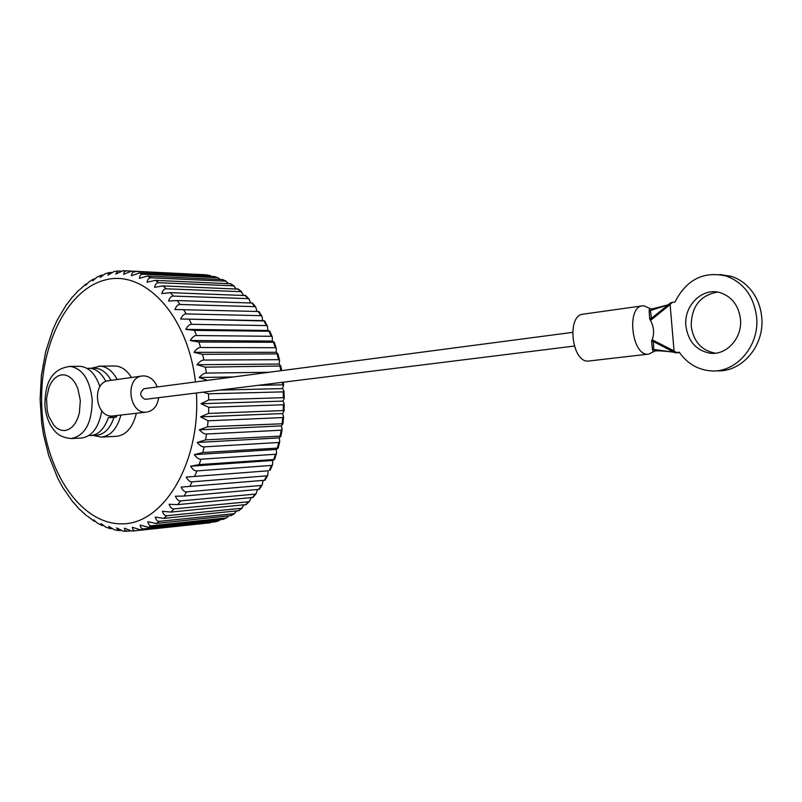 <?xml version="1.0" encoding="UTF-8"?>
<svg xmlns="http://www.w3.org/2000/svg" width="802" height="802" viewBox="0 0 802 802"><rect width="100%" height="100%" fill="white"/><g stroke="black" fill="none" stroke-linecap="round" stroke-linejoin="round"><path stroke-width="1.2" d="M267.778 475.135L268.189 470.794L186.184 477.09C188.239 480.568 190.224 482.152 192.139 481.822L266.715 475.857L267.778 475.135L265.041 480.228L181.092 487.115C182.906 490.613 184.771 492.187 186.706 491.857L261.272 485.451L262.294 484.819L259.287 489.36L184.049 496.057L175.377 496.217C176.961 499.676 178.716 501.24 180.65 500.889L255.206 494.102L256.179 493.571L257.352 489.591M262.294 484.819L263.076 480.398M268.189 470.794L186.184 477.09M190.615 466.233C192.891 469.661 194.986 471.215 196.901 470.904L271.487 465.431L272.55 464.639L272.62 460.458L274.525 459.486L199.197 464.589L190.615 466.233L272.62 460.458M194.305 454.644C196.811 457.982 199.016 459.506 200.921 459.215L275.507 454.263L276.56 453.441L276.319 449.451L278.144 448.067L202.786 452.518L194.305 454.644L276.319 449.451M197.212 442.473C199.949 445.681 202.254 447.145 204.149 446.874L278.745 442.483L279.768 441.641L279.246 437.882L280.951 436.118L205.573 439.877L197.212 442.473L279.246 437.882M199.317 429.832C202.254 432.869 204.67 434.263 206.545 434.022L281.161 430.213L282.134 429.391L281.352 425.872L282.926 423.747L207.497 426.804L199.317 429.832L281.352 425.872M200.57 416.86L208.079 420.789L282.705 417.591L283.637 416.809L282.615 413.561L284.028 411.085L283.176 410.574L208.55 413.431L200.57 416.86L282.615 413.561M200.961 403.727L208.741 407.336L283.367 404.759L284.259 404.048L283.026 401.09L284.249 398.293L283.347 397.692L208.72 399.917L200.961 403.727L283.026 401.09M203.046 392.168L208.5 393.812L283.136 391.867L283.988 391.226L282.565 388.589L283.577 385.491L282.635 384.81L257.993 385.341M197.001 364.709L205.372 367.156L280.81 366.013L279.086 364.058L279.607 360.439L278.575 359.687L203.909 360.068C202.024 359.918 199.718 361.471 197.001 364.709L279.086 364.058M194.014 352.339L202.525 354.324L277.943 353.893L276.119 352.309L276.349 348.459L275.286 347.707L200.61 347.507C198.716 347.336 196.51 348.95 194.014 352.339L276.119 352.309M190.254 340.509L198.866 342.023L274.274 342.264L272.369 341.081L272.289 337.02L271.206 336.299L196.52 335.547C194.615 335.356 192.52 337.01 190.254 340.509L272.369 341.081M185.773 329.351L194.435 330.374L269.843 331.256L267.878 330.484L267.477 326.254L266.384 325.582L191.698 324.309C189.773 324.108 187.798 325.792 185.773 329.351L267.878 330.484M180.61 318.985L264.69 320.97L262.725 320.63L261.953 316.269L260.891 315.667L186.194 313.923C184.27 313.712 182.405 315.397 180.61 318.985L262.725 320.63M256.951 311.447L255.798 307.156L254.775 306.655L180.089 304.489C178.144 304.259 176.39 305.933 174.836 309.512L258.896 311.517L261.953 316.269M250.575 302.865L249.061 299.036L248.129 298.625L173.443 296.088C171.488 295.858 169.844 297.502 168.52 301.031L177.152 300.56L252.57 303.056M73.062 502.252L62.927 487.776L57.734 478.203L48.732 455.626L43.539 434.814L41.704 423.145L40.12 399.466L41.393 375.376L45.704 351.597L52.681 330.143L57.173 320.188L66.376 304.69M66.686 304.59L72.29 297.041M72.812 296.79L78.736 290.204M79.498 289.843L85.684 284.249M86.746 283.848L85.834 284.139L85.634 285.301L88.902 281.933L93.142 279.256M94.506 278.875L93.263 279.186L92.771 280.81L96.841 277.251L101.112 275.297L100.2 277.422L105.152 273.783L109.313 272.55L107.859 275.176L114.095 271.527M102.746 275.056L101.112 275.297M111.428 272.449L109.313 272.55M120.771 271.086L117.814 271.026L115.678 274.124L123.107 270.725M123.398 270.715L202.304 274.615M126.816 270.795L124.41 271.597L123.588 274.294L131.287 271.226L206.144 274.825M131.287 271.226L209.573 275.407L211.477 276.379M134.967 271.868C132.972 271.637 131.819 272.911 131.508 275.698L139.428 272.991L214.505 276.6M139.428 272.991L143.087 274.214L217.713 277.672L220.109 279.337M143.087 274.214C141.092 273.973 139.859 275.357 139.368 278.344L147.488 276.038L222.735 279.597M147.488 276.038L151.077 277.833L225.723 281.151L228.359 283.497M151.077 277.833C149.092 277.592 147.758 279.056 147.077 282.234L155.367 280.359L230.725 283.778M155.367 280.359L158.846 282.715L233.522 285.823L236.229 288.83M158.846 282.715C156.881 282.464 155.448 284.008 154.555 287.327L162.996 285.913L238.405 289.121M162.996 285.913L166.335 288.81L241.011 291.667L243.658 295.296M166.335 288.81C164.37 288.57 162.836 290.174 161.733 293.612L170.285 292.66L245.713 295.567M233.452 376.95L199.167 377.501C202.094 374.434 204.5 372.97 206.385 373.08L269.201 372.258M199.167 377.501L207.507 380.369M282.565 388.589L219.778 390.093M180.65 500.889L177.743 504.628L253.011 497.44M177.743 504.628L169.122 504.288C170.465 507.686 172.119 509.22 174.064 508.859L248.6 501.741L249.482 501.32L250.996 497.801M174.064 508.859L170.936 512.087L246.184 504.578M170.936 512.087L162.395 511.265C163.518 514.573 165.062 516.047 167.016 515.686L241.532 508.288L244.059 504.969M167.016 515.686L163.698 518.383L238.886 510.633M163.698 518.383L155.267 517.089C156.179 520.267 157.613 521.671 159.578 521.32L234.074 513.701L236.61 511.034M159.578 521.32L156.119 523.455L231.197 515.566M156.119 523.455L147.839 521.721C148.53 524.729 149.874 526.062 151.849 525.701L226.324 517.932L228.69 515.957M151.849 525.701L148.28 527.275L223.187 519.335M148.28 527.275L140.16 525.12C140.671 527.937 141.914 529.18 143.899 528.829L218.345 520.959L220.329 519.696M143.899 528.829L140.26 529.821L215.046 521.841M140.26 529.821L132.34 527.285C132.661 529.881 133.824 531.014 135.819 530.683L211.447 522.272M135.819 530.683L131.939 531.114L124.44 528.197L124.831 530.102L125.934 531.064L130.215 530.984M127.147 531.285L123.127 531.114L116.541 527.886L118.495 530.573L120.571 530.473M118.295 530.543L114.365 529.771L108.731 526.363L110.034 528.598L111.628 528.658M109.734 528.498L105.784 527.104L101.072 523.666L101.864 525.42L103.097 525.601M101.533 525.27L97.483 523.185L93.633 519.836L94.045 521.13L94.957 521.34M93.744 520.949L87.278 515.987M86.385 515.616L80.09 509.641M79.488 509.37L73.423 502.383M131.418 377.511C126.957 370.223 121.583 366.404 115.318 366.023L114.105 366.033M101.653 437.04L116.4 436.308C126.074 435.265 132.741 427.596 136.39 413.301M111.047 380.369C106.766 372.669 101.493 368.619 95.207 368.228L94.085 368.238M90.977 435.526L96.24 435.275C104.2 434.594 110.125 428.649 113.994 417.441L116.501 416.559M142.064 376.018L108.601 380.709C91.428 382.353 95.227 417.642 112.41 416.037L145.974 412.158C128.741 413.762 124.841 377.642 142.064 376.018L143.558 375.887C149.723 376.198 154.295 379.887 157.302 386.965M116.059 415.647L116.12 417.2M158.676 397.682C157.392 405.952 153.473 410.744 146.916 412.078M145.723 399.276L145.122 399.346C139.678 396.238 139.317 392.689 144.029 388.709L572.558 332.369M642.402 305.853L582.934 314.194C566.483 315.457 571.766 362.504 588.197 361.08L647.866 354.193C631.745 355.567 626.272 307.036 642.402 305.853L643.795 305.773L649.67 308.349L649.149 310.554L649.65 318.444L651.404 318.364L651.294 319.787L649.65 318.444M649.71 318.955C654.151 326.424 654.773 333.822 651.585 341.151L652.437 349.572L653.329 351.817L648.748 354.133M649.149 310.554L650.462 310.534L651.404 318.364L669.77 303.607M667.986 304.91L650.462 310.534L651.785 309.051L649.67 308.349M653.329 351.817L655.304 350.845L653.74 349.461L652.437 349.572M651.605 341.612L653.349 341.522L653.74 349.461L673.86 352.198M679.615 352.7L674.903 352.75L676.547 352.479L674.041 351.065L674.121 352.319L674.913 352.72M716.286 370.765C741.309 372.92 764.907 345.832 761.71 317.161C760.827 307.828 757.81 299.517 752.677 292.229C747.033 284.469 739.945 279.186 731.424 276.369L726.231 276.008C703.474 270.926 686.392 279.617 674.993 302.083L672.297 302.454L670.091 304.469L674.061 350.935L653.008 340.188L653.349 341.522L673.961 352.228M674.121 352.319L674.863 352.73M726.231 276.008C743.685 282.595 753.8 296.259 756.587 316.99C759.865 346.253 735.404 373.712 710.011 370.795C697.269 369.471 687.013 363.266 679.254 352.178L676.547 352.479M740.457 319.046C738.592 305.372 731.815 296.57 720.126 292.65C702.321 287.106 683.555 305.803 685.91 325.983C688.116 341.311 696.086 350.374 709.8 353.151C726.341 355.767 742.592 338.023 740.457 319.046M670.011 303.427L670.091 304.469M672.297 302.454L670.733 302.815M670.121 304.59L651.294 319.787M653.008 340.188L651.585 341.151M731.424 276.369L719.725 274.515M715.374 353.191L715.023 353.151C701.339 350.374 693.399 341.361 691.194 326.113C691.374 306.575 700.166 295.236 717.559 292.088M109.684 417.501L111.709 417.331L112.029 416.92L110.826 416.148L109.684 417.501L108.29 417.662L113.994 417.441M115.749 417.18L111.709 417.331M87.127 368.419L89.503 368.278C96.1 368.719 101.553 373.13 105.864 381.491M108.29 417.662C104.42 428.9 98.496 434.864 90.546 435.556L88.932 435.506M112.029 416.92L112.551 416.027M99.899 386.734C95.528 373.973 88.932 367.166 80.12 366.313L78.917 366.324M71.699 438.534L81.223 438.062C91.889 436.679 98.746 427.616 101.784 410.855M209.573 275.407L205.873 274.785M217.713 277.672L214.054 276.5M225.723 281.151L222.134 279.427M233.522 285.823L230.034 283.567M241.011 291.667L237.673 288.88M248.129 298.625L244.971 295.347M254.775 306.655L251.838 302.895M260.891 315.667L258.204 311.477M266.384 325.582L263.988 321M271.206 336.299L269.121 331.366M275.286 347.707L273.542 342.474M278.575 359.687L277.191 354.213M280.81 370.724L280.028 366.444M282.635 384.81L282.394 382.313M283.347 397.692L283.136 391.867M283.176 410.574L283.367 404.759M282.114 423.326L282.705 417.591M280.179 435.807L281.161 430.213M277.392 447.867L278.745 442.483M273.793 459.386L275.507 454.263M269.422 470.233L271.487 465.431M264.339 480.298L266.715 475.857M258.605 489.481L261.272 485.451M252.289 497.681L255.206 494.102M245.462 504.829L248.6 501.741M238.214 510.874L241.532 508.288M230.605 515.756L234.074 513.701M222.735 519.445L226.324 517.932M214.695 521.922L218.345 520.959M206.856 523.155L210.224 522.764M186.706 491.857L184.049 496.057M192.139 481.822L189.763 486.463M196.901 470.904L194.836 475.937M200.921 459.215L199.197 464.589M204.149 446.874L202.786 452.518M206.545 434.022L205.573 439.877M208.079 420.789L207.497 426.804M208.741 407.336L208.55 413.431M208.5 393.812L208.72 399.917M196.41 392.99C200.741 462.373 163.839 523.826 122.465 523.836C81.102 524.889 45.544 471.546 41.965 410.343L41.925 409.591C38.185 349.642 65.283 290.565 104.651 280.119C143.869 268.8 187.868 314.715 195.447 381.952M205.372 367.156L206.385 373.08M202.525 354.324L203.909 360.068M198.866 342.023L200.61 347.507M194.435 330.374L196.52 335.547M189.292 319.517L191.698 324.309M183.508 309.542L186.194 313.923M177.152 300.56L180.089 304.489M170.285 292.66L173.443 296.088M99.057 366.153L100.12 366.153C106.937 366.604 112.621 371.055 117.172 379.506M44.912 405.19C45.453 412.99 47.488 419.927 51.027 425.992C54.506 431.035 58.005 437.29 71.268 438.554C85.112 435.687 92.09 422.704 92.2 399.607C89.794 379.526 82.456 368.459 70.155 366.404L69.082 366.404M80.32 400.459L77.814 388.469L75.418 383.426L72.411 379.376L68.962 376.509L65.233 374.975L61.413 374.845L57.714 376.098L54.305 378.664L51.348 382.424L48.992 387.165L46.496 398.654L47.268 410.905L48.862 416.579L54.085 425.651L57.473 428.599L61.163 430.263L64.962 430.554L68.701 429.441L72.18 426.965L75.228 423.255L77.674 418.484L79.388 412.9L80.32 400.459M120.891 415.085C117.092 428.789 110.536 436.118 101.212 437.07L93.042 435.426M205.893 274.795L209.673 275.417M214.244 276.52L218.014 277.723M222.485 279.477L226.224 281.261M230.505 283.647L234.194 286.023M238.234 288.991L241.833 291.958M245.592 295.447L249.061 299.036M252.51 302.986L255.798 307.156M264.69 320.97L267.477 326.254M269.843 331.256L272.289 337.02M274.274 342.264L276.349 348.459M277.943 353.893L279.607 360.439M280.81 366.013L281.662 370.614M283.256 382.203L283.577 385.491M283.988 391.226L284.249 398.293M284.259 404.048L284.028 411.085M283.637 416.809L282.926 423.747M282.134 429.391L280.951 436.118M279.768 441.641L278.144 448.067M276.56 453.441L274.525 459.486M272.55 464.639L270.134 470.243M256.179 493.571L252.941 497.531M249.482 501.32L246.064 504.679M242.284 507.987L238.735 510.744M234.675 513.501L231.036 515.656M226.745 517.821L223.036 519.385M218.565 520.919L214.816 521.901M210.254 522.764L131.939 531.114M126.516 270.785L122.516 270.735M117.814 271.026L113.754 271.587M115.318 366.023L100.12 366.153L91.197 368.258M116.23 417.08L117.092 415.526M668.066 304.84L651.685 309.051M669.891 303.437L670.622 302.795M669.81 303.507L666.923 305.702M672.968 351.767L673.981 352.258M655.074 350.895C659.545 350.674 665.83 351.126 673.951 352.238M715.023 353.151L709.8 353.151M574.302 346.063L145.453 399.316M95.207 368.228L89.503 368.278M44.902 405.13C45.062 387.416 48.661 369.12 70.155 366.404L80.12 366.313"/></g></svg>
